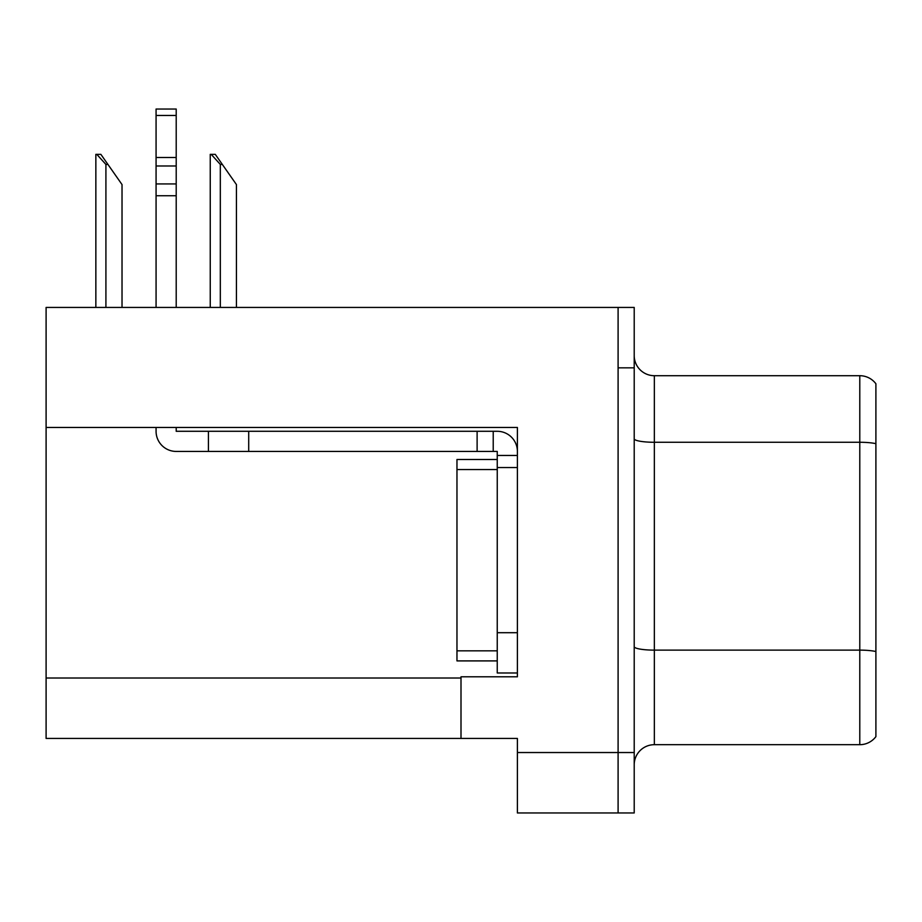 <?xml version="1.0" encoding="UTF-8"?>
<svg xmlns="http://www.w3.org/2000/svg" width="922" height="922" viewBox="0 0 922 922"><rect width="100%" height="100%" fill="white"/><g stroke="black" fill="none" stroke-linecap="round" stroke-linejoin="round"><path stroke-width="1.38" d="M517.392 467.546L517.392 632.699L497.246 632.699L497.246 672.979L517.392 672.979L517.392 632.699L517.392 676.806L461 676.806L461 738.441L46.1 738.441L46.1 427.462L517.392 427.462L517.392 467.546L497.246 467.546L497.246 451.434L493.224 451.434L493.224 431.289L497.246 431.289A20.146 20.146 0 0 1 517.392 451.446M461 738.441L517.392 738.441L517.392 812.962L618.097 812.962L618.097 752.536L618.097 812.962L634.209 812.962L634.209 752.536L618.097 752.536L618.097 307.429L46.1 307.429L46.1 427.462M634.209 764.822A20.146 20.146 0 0 1 654.355 744.688L859.788 744.688L859.788 375.703L654.355 375.703A20.146 20.146 0 0 1 634.209 355.558A20.146 20.146 0 0 0 654.355 375.703L654.355 744.688M618.097 307.429L634.209 307.429L634.209 367.843L618.097 367.843L618.097 752.536L517.392 752.536M875.9 383.759A20.146 20.146 0 0 0 859.788 375.703A20.146 20.146 0 0 1 875.9 383.759L875.9 736.632A20.146 20.146 0 0 1 859.788 744.688M634.209 367.843L634.209 752.536M634.209 438.78A20.146 3.492 0 0 0 654.355 442.272L859.788 442.272A20.146 3.492 180 0 1 875.9 443.678L875.9 445.072M211.196 154.354L215.275 154.354L222.329 164.427L220.323 164.427L211.196 154.354L210.251 154.354L210.251 307.429M236.435 307.429L236.435 184.573L222.329 164.427M96.787 154.354L100.878 154.354L107.932 164.427L105.915 164.427L96.787 154.354L95.853 154.354L95.853 307.429M122.027 307.429L122.027 184.573L107.932 164.427M156.072 427.462L156.072 431.289A20.146 20.146 0 0 0 176.206 451.434L208.43 451.434L208.43 431.289L493.224 431.289M517.392 455.456L497.246 455.456M497.246 632.699L497.258 459.49L456.966 459.49L456.966 660.901L497.246 660.901M497.246 672.979L517.392 672.979M208.43 451.434L477.112 451.434L477.112 431.289M493.224 451.434L477.112 451.434M176.206 427.462L176.206 431.289L208.43 431.289M156.072 307.429L156.072 195.741L176.206 195.741L176.206 307.429M176.206 115.469L156.072 115.469L156.072 109.038L176.206 109.038L176.206 195.741M156.072 195.741L156.072 183.927L176.206 183.927M176.206 165.983L156.072 165.983L156.072 115.469M156.072 165.983L156.072 183.927M176.206 157.501L156.072 157.501M46.1 678.016L461 678.016M875.9 651.531A20.146 3.492 180 0 0 859.788 650.125L654.355 650.125A20.146 3.492 0 0 1 634.209 646.633M220.323 307.429L220.323 164.427M105.915 307.429L105.915 164.427M248.71 451.434L248.71 431.289M456.966 650.828L497.246 650.828M456.966 469.563L497.246 469.563"/></g></svg>

